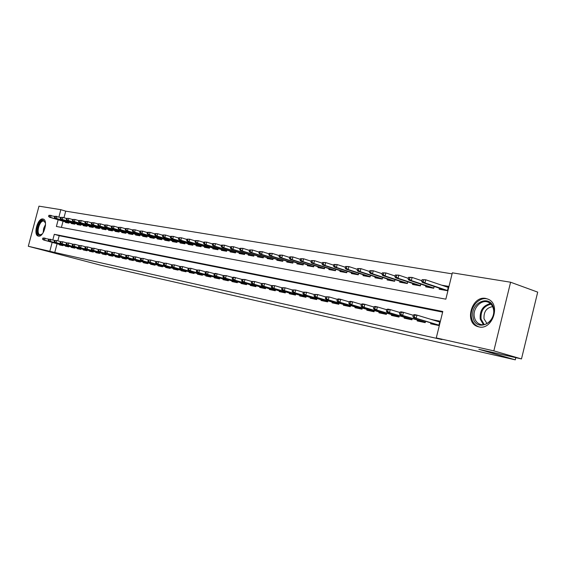 <?xml version="1.0" encoding="UTF-8"?>
<svg xmlns="http://www.w3.org/2000/svg" width="566" height="566" viewBox="0 0 566 566"><rect width="100%" height="100%" fill="white"/><g stroke="black" fill="none" stroke-linecap="round" stroke-linejoin="round"><path stroke-width="0.85" d="M478.886 326.886L477.754 326.582C463.887 322.634 471.782 295.233 485.854 298.459L488.6 299.4C501.08 304.968 492.052 330.452 478.886 326.886M38.403 236.107L38.332 236.086C32.892 235.18 37.639 217.634 42.952 219.014L43.136 219.049C48.542 220.047 43.66 237.656 38.403 236.107M58.157 219.778L56.388 226.464L445.838 299.173L452.34 272.826L510.596 282.222L537.7 292.127L521.484 358.936L478.822 349.286L515.301 359.842L100.635 265.185L28.3 246.274L38.976 206.158L60.838 209.682L58.906 216.962M452.085 273.852L65.713 211.153L60.838 209.682M430.832 322.931L430.62 323.773L438.834 325.521L439.909 321.163L431.66 319.585M417.418 320.094L417.213 320.922L425.215 322.627L425.533 321.339M404.343 317.335L404.138 318.142L411.942 319.804L412.253 318.552M391.587 314.639L391.389 315.432L399.002 317.052L399.306 315.828M379.142 312.007L378.951 312.793L386.373 314.371L386.67 313.175M366.994 309.446L366.803 310.21L374.055 311.753L374.345 310.585M355.137 306.935L354.953 307.692L362.028 309.192L362.311 308.06M343.562 304.494L343.371 305.23L350.29 306.701L350.566 305.59M332.249 302.103L332.065 302.824L338.822 304.26L339.091 303.178M321.198 299.761L321.021 300.482L327.615 301.883L327.884 300.822M310.394 297.483L310.218 298.183L316.67 299.555L316.932 298.515M299.839 295.247L299.662 295.94L305.965 297.277L306.227 296.266M289.516 293.068L289.339 293.747L295.509 295.056L295.756 294.058M279.413 290.931L279.243 291.603L285.278 292.884L285.526 291.907M269.536 288.844L269.366 289.502L275.267 290.754L275.508 289.799M259.865 286.799L259.702 287.45L265.475 288.674L265.716 287.733M250.405 284.797L250.243 285.434L255.896 286.637L256.129 285.717M241.144 282.837L240.982 283.467L246.514 284.641L246.741 283.743M232.067 280.92L231.911 281.543L237.331 282.696L237.557 281.804M223.188 279.038L223.025 279.654L228.331 280.778L228.558 279.908M214.479 277.199L214.323 277.807L219.523 278.911L219.742 278.055M205.953 275.394L205.798 275.989L210.892 277.071L211.111 276.236M197.591 273.626L197.442 274.213L202.437 275.274L202.649 274.453M189.398 271.892L189.249 272.472L194.145 273.512L194.357 272.699M181.368 270.194L181.219 270.767L186.016 271.786L186.228 270.987M173.493 268.525L173.345 269.091L178.049 270.095L178.255 269.31M165.76 266.89L165.619 267.449L170.232 268.433L170.437 267.661M158.183 265.291L158.041 265.843L162.569 266.805L162.767 266.041M150.747 263.714L150.606 264.258L155.049 265.206L155.247 264.456M143.446 262.171L143.311 262.709L147.669 263.636L147.86 262.9M136.286 260.657L136.144 261.188L140.425 262.1L140.616 261.372M129.253 259.164L129.119 259.695L133.321 260.586L133.505 259.872M122.348 257.707L122.214 258.23L126.338 259.108L126.522 258.4M115.57 256.271L115.436 256.787L119.49 257.65L119.667 256.95M108.905 254.863L108.778 255.372L112.754 256.214L112.938 255.535M102.368 253.476L102.234 253.978L106.146 254.813L106.323 254.134M95.937 252.118L95.81 252.613L99.651 253.434L99.828 252.769M89.626 250.78L89.492 251.276L93.27 252.075L93.44 251.417M83.414 249.465L83.287 249.953L87.001 250.745L87.171 250.094M77.316 248.177L77.188 248.658L80.832 249.436L81.002 248.792M71.316 246.903L71.189 247.384L74.776 248.149L74.945 247.512M65.415 245.658L65.295 246.132L68.819 246.882L68.981 246.26M65.713 211.153L63.965 217.726M63.045 221.221L61.404 227.398M65.564 221.964L65.43 222.488L68.925 223.11L69.13 222.325M71.408 223.004L71.274 223.528L74.825 224.164L75.03 223.372M77.351 224.058L77.209 224.589L80.825 225.24L81.037 224.433M83.4 225.126L83.252 225.671L86.931 226.329L87.143 225.509M89.541 226.216L89.4 226.768L93.135 227.433L93.355 226.605M95.796 227.327L95.654 227.886L99.453 228.565L99.68 227.716M102.163 228.459L102.014 229.018L105.884 229.711L106.111 228.855M108.637 229.605L108.488 230.178L112.429 230.878L112.655 230.008M115.231 230.779L115.075 231.352L119.086 232.067L119.32 231.183M121.938 231.968L121.782 232.555L125.864 233.284L126.105 232.378M128.772 233.178L128.616 233.772L132.769 234.515L133.01 233.595M135.727 234.416L135.571 235.01L139.802 235.767L140.043 234.84M142.809 235.668L142.653 236.277L146.962 237.048L147.21 236.1M150.025 236.949L149.863 237.564L154.256 238.35L154.511 237.387M157.376 238.258L157.214 238.88L161.692 239.68L161.947 238.696M164.869 239.581L164.706 240.217L169.269 241.031L169.524 240.034M172.503 240.939L172.34 241.583L176.988 242.411L177.25 241.392M180.285 242.319L180.115 242.97L184.856 243.819L185.124 242.779M188.223 243.727L188.054 244.385L192.886 245.248L193.155 244.194M196.31 245.163L196.14 245.828L201.071 246.712L201.347 245.637M204.567 246.62L204.39 247.307L209.42 248.205L209.703 247.109M212.986 248.113L212.809 248.807L217.938 249.726L218.228 248.608M221.575 249.641L221.391 250.342L226.633 251.276L226.924 250.137M230.341 251.191L230.157 251.905L235.506 252.861L235.803 251.693M239.291 252.783L239.1 253.504L244.562 254.481L244.866 253.292M248.424 254.396L248.233 255.132L253.809 256.129L254.12 254.912M257.756 256.051L257.565 256.801L263.254 257.82L263.572 256.575M267.286 257.742L267.088 258.499L272.904 259.539L273.229 258.273M277.022 259.469L276.824 260.24L282.767 261.301L283.092 260.006M286.969 261.23L286.771 262.016L292.841 263.098L293.181 261.775M297.136 263.027L296.931 263.834L303.143 264.938L303.489 263.586M307.536 264.874L307.331 265.687L313.677 266.819L314.031 265.433M318.17 266.756L317.958 267.584L324.452 268.744L324.806 267.322M329.044 268.68L328.825 269.529L335.468 270.711L335.836 269.253M340.166 270.647L339.954 271.51L346.753 272.727L347.128 271.234M351.557 272.663L351.337 273.548L358.292 274.793L358.681 273.258M363.216 274.729L362.99 275.628L370.114 276.901L370.511 275.324M375.152 276.845L374.925 277.757L382.22 279.059L382.623 277.446M387.377 279.01L387.144 279.944L394.622 281.281L395.04 279.618M399.907 281.224L399.674 282.179L407.336 283.545L407.761 281.84M412.748 283.495L412.508 284.472L420.361 285.872L420.8 284.118M425.915 285.823L425.667 286.82L433.719 288.257L434.172 286.446M439.414 288.207L439.159 289.233L447.423 290.705L448.491 286.361L441.593 285.158M57.081 243.727L54.768 252.457L441.94 339.565L436.273 337.93L442.796 311.491L54.308 234.303L52.836 239.871M442.647 312.114L59.211 235.697L57.845 240.847M59.621 244.434L59.494 244.901L62.96 245.637L63.123 245.021M515.301 359.842L515.831 357.662M521.484 358.936L493.842 350.863L436.273 337.93M510.596 282.222L493.842 350.863M54.768 252.457L28.3 246.274M52.171 242.361L49.85 251.12M59.211 235.697L54.308 234.303M436.938 321.042L431.688 319.45M42.867 238.045L42.57 239.185L43.136 239.305L43.441 238.166L42.867 238.045L45.096 238.123L44.551 240.175L63.045 245.319M43.441 238.166L48.952 239.199M43.136 239.305L44.551 240.175L43.525 239.956L63.031 245.382M42.57 239.185L43.525 239.956M48.909 215.313L48.605 216.445L49.178 216.545L49.483 215.413L48.909 215.313L51.138 215.384L50.593 217.429L49.56 217.245L68.96 222.962M49.178 216.545L50.593 217.429L68.988 222.848M49.483 215.413L54.669 216.431M49.56 217.245L48.605 216.445M42.358 233.892L39.493 235.173C34.689 234.55 38.778 219.184 43.419 220.386L45.478 223.068M45.337 222.523L43.759 221.073C39.5 219.962 35.686 234.013 40.052 234.749L41.948 234.282M43.681 219.29C38.601 218.016 33.826 234.543 38.813 236.149M473.07 317.377C469.462 302.874 490.779 293.322 493.63 308.47C497.33 323.391 475.546 332.511 473.07 317.377M493.418 308.994C492.696 305.923 491.125 303.744 488.699 302.463C481.687 298.508 472.171 308.428 474.386 317.229C475.199 320.745 477.074 323.08 480.01 324.233C486.944 327.141 495.59 317.406 493.418 308.994M486.979 323.533L484.015 318.814C483.612 311.767 486.477 307.706 492.625 306.63M488.578 299.386C479.862 295.424 468.966 307.515 471.57 318.028C472.589 322.457 474.959 325.372 478.68 326.773L479.36 326.971M48.612 239.241L48.308 240.387L48.888 240.508L49.192 239.361L48.612 239.241L50.862 239.319L50.317 241.385L68.903 246.557M49.192 239.361L54.782 240.416M48.888 240.508L50.317 241.385L49.27 241.166L68.889 246.627M48.308 240.387L49.27 241.166M54.456 240.451L54.152 241.611L54.739 241.732L55.044 240.578L54.456 240.451L56.727 240.529L56.176 242.616L74.861 247.823M55.044 240.578L56.727 240.529L60.718 241.647M54.739 241.732L56.176 242.616L55.114 242.39L74.846 247.887M54.152 241.611L55.114 242.39M60.399 241.689L60.088 242.856L60.689 242.977L61.001 241.809L60.399 241.689L62.692 241.767L62.133 243.868L80.924 249.111M61.001 241.809L62.692 241.767L66.753 242.906M60.689 242.977L62.133 243.868L61.05 243.642L80.903 249.174M60.088 242.856L61.05 243.642M66.448 242.941L66.137 244.123L66.746 244.25L67.057 243.069L66.448 242.941L68.762 243.019L68.196 245.142L87.086 250.42M67.057 243.069L68.762 243.019L72.894 244.179M66.746 244.25L68.196 245.142L67.099 244.908L87.065 250.483M66.137 244.123L67.099 244.908M54.697 216.311L54.393 217.457L54.98 217.556L55.284 216.41L54.697 216.311L56.947 216.382L56.395 218.441L55.348 218.257L74.861 224.023M54.98 217.556L56.395 218.441L74.889 223.903M55.284 216.41L60.555 217.45M55.348 218.257L54.393 217.457M60.583 217.323L60.279 218.483L60.873 218.582L61.178 217.429L60.583 217.323L62.854 217.394L62.302 219.474L61.234 219.29L80.86 225.091M60.873 218.582L62.302 219.474L80.896 224.978M61.178 217.429L62.854 217.394L66.54 218.49M61.234 219.29L60.279 218.483M66.576 218.356L66.264 219.523L66.873 219.629L67.177 218.462L66.576 218.356L68.868 218.426L68.309 220.528L67.22 220.337L86.966 226.188M66.873 219.629L68.309 220.528L86.994 226.067M67.177 218.462L68.868 218.426L72.632 219.551M67.22 220.337L66.264 219.523M72.667 219.41L72.356 220.584L72.972 220.69L73.283 219.516L72.667 219.41L74.981 219.481L74.422 221.596L73.311 221.405L93.178 227.299M72.972 220.69L74.422 221.596L93.206 227.171M73.283 219.516L74.981 219.481L78.83 220.627M73.311 221.405L72.356 220.584M72.604 244.222L72.285 245.411L72.908 245.538L73.219 244.349L72.604 244.222L74.931 244.3L74.372 246.443L93.355 251.75M73.219 244.349L74.931 244.3L79.148 245.481M72.908 245.538L74.372 246.443L73.247 246.203L93.333 251.82M72.285 245.411L73.247 246.203M78.872 220.478L78.561 221.66L79.183 221.773L79.495 220.584L78.872 220.478L81.207 220.549L80.641 222.686L79.516 222.488L99.489 228.431M79.183 221.773L80.641 222.686L99.524 228.303M79.495 220.584L81.207 220.549L85.141 221.73M79.516 222.488L78.561 221.66M78.865 245.517L78.547 246.719L79.176 246.854L79.495 245.651L78.865 245.517L81.221 245.602L80.648 247.759L99.736 253.101M79.495 245.651L81.221 245.602L85.508 246.811M79.176 246.854L80.648 247.759L79.509 247.519L99.715 253.172M78.547 246.719L79.509 247.519M85.183 221.568L84.872 222.763L85.508 222.87L85.82 221.674L85.183 221.568L87.539 221.639L86.973 223.796L85.827 223.591L105.92 229.577M85.508 222.87L86.973 223.796L105.955 229.449M85.82 221.674L87.539 221.639L91.565 222.848M85.827 223.591L84.872 222.763M85.24 246.84L84.921 248.05L85.565 248.191L85.883 246.974L85.24 246.84L87.617 246.925L87.044 249.104L106.231 254.481M85.883 246.974L87.617 246.925L91.982 248.156M85.565 248.191L87.044 249.104L85.883 248.863L106.21 254.559M84.921 248.05L85.883 248.863M91.607 222.671L91.289 223.881L91.94 223.995L92.258 222.785L91.607 222.671L93.984 222.749L93.418 224.921L92.244 224.716L112.464 230.751M91.94 223.995L93.418 224.921L112.5 230.617M92.258 222.785L93.984 222.749L98.102 223.98M92.244 224.716L91.289 223.881M91.727 248.191L91.409 249.415L92.06 249.549L92.385 248.325L91.727 248.191L94.133 248.276L93.553 250.476L112.846 255.882M92.385 248.325L94.133 248.276L98.583 249.528M92.06 249.549L93.553 250.476L92.371 250.229L112.825 255.959M91.409 249.415L92.371 250.229M98.151 223.803L97.826 225.02L98.491 225.134L98.809 223.917L98.151 223.803L100.55 223.874L99.977 226.075L98.788 225.862L119.122 231.94M98.491 225.134L99.977 226.075L119.157 231.805M98.809 223.917L100.55 223.874L104.76 225.141M98.788 225.862L97.826 225.02M98.335 249.564L98.017 250.795L98.682 250.936L99.008 249.698L98.335 249.564L100.762 249.648L100.182 251.87L119.575 257.311M99.008 249.698L100.762 249.648L105.297 250.929M98.682 250.936L100.182 251.87L98.979 251.615L119.553 257.389M98.017 250.795L98.979 251.615M104.809 224.95L104.491 226.181L105.163 226.294L105.481 225.063L104.809 224.95L107.236 225.027L106.656 227.242L105.446 227.03L125.9 233.157M105.163 226.294L106.656 227.242L125.935 233.015M105.481 225.063L107.236 225.027L111.537 226.322M105.446 227.03L104.491 226.181M105.071 250.957L104.745 252.203L105.425 252.344L105.75 251.099L105.071 250.957L107.519 251.049L106.932 253.285L126.43 258.768M105.75 251.099L107.519 251.049L112.139 252.351M105.425 252.344L106.932 253.285L105.708 253.03L126.409 258.846M104.745 252.203L105.708 253.03M111.594 226.117L111.269 227.355L111.955 227.475L112.28 226.237L111.594 226.117L114.042 226.195L113.455 228.431L112.224 228.218L132.805 234.388M111.955 227.475L113.455 228.431L132.84 234.246M112.28 226.237L114.042 226.195L118.45 227.525M112.224 228.218L111.269 227.355M111.926 252.386L111.594 253.639L112.287 253.787L112.62 252.528L111.926 252.386L114.403 252.471L113.808 254.728L133.406 260.247M112.62 252.528L114.403 252.471L119.115 253.809M112.287 253.787L113.808 254.728L112.563 254.467L133.385 260.332M111.594 253.639L112.563 254.467M118.506 227.306L118.174 228.558L118.874 228.685L119.2 227.426L118.506 227.306L120.975 227.391L120.388 229.647L119.129 229.421L139.83 235.647M118.874 228.685L120.388 229.647L139.873 235.506M119.2 227.426L120.975 227.391L125.482 228.749M119.129 229.421L118.174 228.558M118.91 253.837L118.577 255.103L119.284 255.252L119.617 253.978L118.91 253.837L121.414 253.922L120.813 256.207L140.517 261.761M119.617 253.978L121.414 253.922L126.211 255.287M119.284 255.252L120.813 256.207L119.546 255.938L140.495 261.839M118.577 255.103L119.546 255.938M125.539 228.523L125.213 229.789L125.921 229.909L126.253 228.643L125.539 228.523L128.043 228.6L127.449 230.878L126.168 230.659L146.99 236.935M125.921 229.909L127.449 230.878L147.033 236.786M126.253 228.643L128.043 228.6L132.649 230.001M126.168 230.659L125.213 229.789M126.027 255.308L125.694 256.589L126.416 256.745L126.749 255.464L126.027 255.308L128.553 255.4L127.951 257.707L147.761 263.296M126.749 255.464L128.553 255.4L133.449 256.794M126.416 256.745L127.951 257.707L126.657 257.431L147.74 263.381M125.694 256.589L126.657 257.431M132.713 229.761L132.38 231.034L133.102 231.161L133.442 229.881L132.713 229.761L135.239 229.838L134.637 232.138L133.335 231.911L154.285 238.236M133.102 231.161L134.637 232.138L154.327 238.088M133.442 229.881L135.239 229.838L139.958 231.275M133.335 231.911L132.38 231.034M133.279 256.815L132.946 258.11L133.675 258.266L134.015 256.971L133.279 256.815L135.833 256.907L135.232 259.235L155.141 264.86M134.015 256.971L135.833 256.907L140.828 258.329M133.675 258.266L135.232 259.235L133.909 258.959L155.119 264.952M132.946 258.11L133.909 258.959M140.021 231.02L139.689 232.308L140.425 232.435L140.764 231.147L140.021 231.02L142.575 231.105L141.967 233.425L140.637 233.192L161.72 239.567M140.425 232.435L141.967 233.425L161.763 239.418M140.764 231.147L142.575 231.105L147.401 232.569M140.637 233.192L139.689 232.308M140.679 258.351L140.333 259.66L141.083 259.815L141.422 258.506L140.679 258.351L143.255 258.443L142.646 260.792L162.661 266.459M141.422 258.506L143.255 258.443L148.349 259.9M141.083 259.815L142.646 260.792L141.302 260.509L162.633 266.551M140.333 259.66L141.302 260.509M147.471 232.301L147.132 233.602L147.889 233.737L148.228 232.435L147.471 232.301L150.054 232.385L149.445 234.727L148.087 234.494L169.291 240.925M147.889 233.737L149.445 234.727L169.333 240.769M148.228 232.435L150.054 232.385L154.992 233.9M148.087 234.494L147.132 233.602M148.214 259.914L147.875 261.237L148.632 261.393L148.978 260.077L148.214 259.914L150.825 260.013L150.202 262.383L170.324 268.086M148.978 260.077L150.825 260.013L156.018 261.492M148.632 261.393L150.202 262.383L148.837 262.093L170.302 268.178M147.875 261.237L148.837 262.093M155.07 233.609L154.723 234.925L155.494 235.06L155.834 233.744L155.07 233.609L157.673 233.701L157.058 236.064L155.678 235.824L177.017 242.312M155.494 235.06L157.058 236.064L177.059 242.149M155.834 233.744L157.673 233.701L162.739 235.244M155.678 235.824L154.723 234.925M155.898 261.513L155.558 262.843L156.329 263.006L156.676 261.676L155.898 261.513L158.537 261.612L157.914 264.004L178.141 269.741M156.676 261.676L158.537 261.612L163.843 263.126M156.329 263.006L157.914 264.004L156.513 263.714L178.113 269.84M155.558 262.843L156.513 263.714M162.817 234.947L162.47 236.277L163.249 236.411L163.595 235.081L162.817 234.947L165.449 235.031L164.826 237.423L163.418 237.175L184.884 243.72M163.249 236.411L164.826 237.423L184.926 243.55M163.595 235.081L165.449 235.031L170.628 236.623M163.418 237.175L162.47 236.277M163.744 263.14L163.39 264.485L164.182 264.647L164.536 263.303L163.744 263.14L166.404 263.24L165.774 265.659L164.352 265.355L186.009 271.786M164.182 264.647L165.774 265.659L186.108 271.439M164.536 263.303L166.404 263.24L171.823 264.789M163.39 264.485L164.352 265.355M192.879 245.248L171.314 238.562L170.366 237.649L171.165 237.791L171.512 236.446L170.713 236.312L170.366 237.649M170.713 236.312L173.38 236.397L172.75 238.81L192.949 244.986M171.165 237.791L172.75 238.81L171.314 238.562M171.512 236.446L173.38 236.397L178.686 238.031M171.739 264.803L171.385 266.161L172.191 266.324L172.545 264.966L171.739 264.803L174.434 264.902L173.797 267.343L194.237 273.159M172.545 264.966L174.434 264.902L179.96 266.487M172.191 266.324L173.797 267.343L172.34 267.039L194.209 273.265M171.385 266.161L172.34 267.039M178.771 237.699L178.417 239.05L179.231 239.192L179.585 237.84L178.771 237.699L181.467 237.791L180.83 240.225L179.365 239.97L201.093 246.627M179.231 239.192L180.83 240.225L201.135 246.451M179.585 237.84L181.467 237.791L186.9 239.468M179.365 239.97L178.417 239.05M179.896 266.494L179.542 267.867L180.37 268.036L180.724 266.664L179.896 266.494L182.62 266.593L181.983 269.062L202.529 274.92M180.724 266.664L182.62 266.593L188.266 268.213M180.37 268.036L181.983 269.062L180.497 268.751L202.501 275.026M179.542 267.867L180.497 268.751M186.992 239.114L186.639 240.479L187.466 240.628L187.82 239.255L186.992 239.114L189.716 239.206L189.079 241.668L187.579 241.406L209.441 248.12M187.466 240.628L189.079 241.668L209.484 247.943M187.82 239.255L189.716 239.206L195.284 240.932M187.579 241.406L186.639 240.479M188.223 268.227L187.87 269.607L188.711 269.784L189.065 268.397L188.223 268.227L190.983 268.326L190.332 270.817L210.984 276.717M189.065 268.397L190.983 268.326L196.749 269.982M188.711 269.784L190.332 270.817L188.818 270.498L210.955 276.824M187.87 269.607L188.818 270.498M195.383 240.564L195.022 241.944L195.871 242.092L196.232 240.706L195.383 240.564L198.135 240.656L197.492 243.139L195.963 242.878L217.96 249.648M195.871 242.092L197.492 243.139L218.002 249.465M196.232 240.706L198.135 240.656L203.845 242.425M195.963 242.878L195.022 241.944M196.727 269.989L196.36 271.39L197.223 271.567L197.584 270.166L196.727 269.989L199.508 270.095L198.857 272.614L219.615 278.55M197.584 270.166L199.508 270.095L205.401 271.793L205.034 273.201L205.918 273.385L206.279 271.97L205.401 271.793L206.64 271.567L214.259 273.64L213.891 275.062L214.79 275.246L215.158 273.817L214.266 273.633L215.497 273.406L223.308 275.529M197.223 271.567L198.857 272.614L197.315 272.288L219.587 278.656M196.36 271.39L197.315 272.288M203.944 242.036L203.583 243.43L204.446 243.585L204.807 242.184L203.944 242.036L206.732 242.135L206.081 244.646L204.524 244.37L226.648 251.205M204.446 243.585L206.081 244.646L226.697 251.014M204.807 242.184L206.732 242.135L212.583 243.953M204.524 244.37L203.583 243.43M206.279 271.97L208.217 271.892L207.566 274.439L228.423 280.425M205.918 273.385L207.566 274.439L205.982 274.107L228.395 280.531M205.034 273.201L205.982 274.107M212.689 243.543L212.321 244.958L213.205 245.106L213.573 243.698L212.689 243.543L215.505 243.642L214.847 246.182L213.255 245.899L235.52 252.797M213.205 245.106L214.847 246.182L235.569 252.599M213.573 243.698L215.505 243.642L221.504 245.51M213.255 245.899L212.321 244.958M215.158 273.817L217.118 273.739L216.453 276.314L237.423 282.335M214.79 275.246L216.453 276.314L214.839 275.975L237.395 282.448M213.891 275.062L214.839 275.975M221.61 245.085L221.242 246.507L222.148 246.663L222.516 245.241L221.61 245.085L224.461 245.177L223.803 247.745L222.176 247.462L244.576 254.424M222.148 246.663L223.803 247.745L244.625 254.219M222.516 245.241L224.461 245.177L230.617 247.109M222.176 247.462L221.242 246.507M223.315 275.508L222.94 276.951L223.86 277.142L224.228 275.699L223.315 275.508L226.202 275.621L225.53 278.217L246.606 284.281M224.228 275.699L226.202 275.621L232.555 277.46L232.187 278.889L233.121 279.088L233.496 277.623L232.562 277.432L233.793 277.191L242 279.434M223.86 277.142L225.53 278.217L223.881 277.871L246.578 284.401M222.94 276.951L223.881 277.871M233.496 277.623L235.477 277.538L234.805 280.17L255.988 286.276M233.121 279.088L234.805 280.17L233.121 279.816L255.952 286.396M232.187 278.889L233.121 279.816M242.007 279.392L241.632 280.863L242.588 281.069L242.963 279.59L242.007 279.392L244.965 279.505L244.286 282.165L265.567 288.306M242.963 279.59L244.965 279.505L251.651 281.451M242.588 281.069L244.286 282.165L242.559 281.797L265.539 288.434M241.632 280.863L242.559 281.797M230.73 246.656L230.362 248.099L231.282 248.255L231.65 246.811L230.73 246.656L233.617 246.755L232.944 249.351L231.289 249.054L253.823 256.08M231.282 248.255L232.944 249.351L253.872 255.874M231.65 246.811L233.617 246.755L239.92 248.736M231.289 249.054L230.362 248.099M240.041 248.262L239.673 249.719L240.614 249.882L240.989 248.424L240.041 248.262L242.963 248.361L242.29 250.986L240.592 250.688L263.268 257.778M240.614 249.882L242.29 250.986L263.317 257.565M240.989 248.424L242.963 248.361L249.436 250.398M240.592 250.688L239.673 249.719M249.564 249.903L249.181 251.375L250.151 251.545L250.526 250.066L249.564 249.903L252.514 250.002L251.835 252.655L250.101 252.351L272.911 259.504M250.151 251.545L251.835 252.655L272.968 259.285M250.526 250.066L252.514 250.002L259.157 252.103M250.101 252.351L249.181 251.375M251.665 281.394L251.283 282.887L252.259 283.092L252.641 281.599L251.665 281.394L254.658 281.507L253.971 284.196L275.359 290.386M252.641 281.599L254.658 281.507L261.52 283.509M252.259 283.092L253.971 284.196L252.21 283.828L275.331 290.514M251.283 282.887L252.21 283.828M259.292 251.58L258.91 253.066L259.893 253.235L260.275 251.75L259.292 251.58L262.277 251.679L261.591 254.36L259.822 254.056L282.774 261.273M259.893 253.235L261.591 254.36L282.83 261.053M260.275 251.75L262.277 251.679L269.091 253.844M259.822 254.056L258.91 253.066M261.542 283.446L261.152 284.953L262.15 285.165L262.539 283.651L261.542 283.446L264.57 283.559L263.876 286.283L285.37 292.516M262.539 283.651L264.57 283.559L271.616 285.625M262.15 285.165L263.876 286.283L262.072 285.901L285.335 292.643M261.152 284.953L262.072 285.901M269.232 253.292L268.85 254.799L269.855 254.976L270.244 253.469L269.232 253.292L272.26 253.398L271.567 256.108L269.756 255.79L292.848 263.084M269.855 254.976L271.567 256.108L292.905 262.85M270.244 253.469L272.26 253.398L279.257 255.627M269.756 255.79L268.85 254.799M271.638 285.54L271.248 287.068L272.267 287.28L272.656 285.752L271.638 285.54L274.701 285.66L274.001 288.412L295.601 294.688M272.656 285.752L274.701 285.66L281.939 287.783M272.267 287.28L274.001 288.412L272.161 288.023L295.565 294.822M271.248 287.068L272.161 288.023M279.406 255.047L279.017 256.568L280.043 256.745L280.432 255.224L279.406 255.047L282.469 255.153L281.769 257.898L279.915 257.572L303.143 264.938M280.043 256.745L281.769 257.898L303.206 264.697M280.432 255.224L282.469 255.153L289.65 257.445M279.915 257.572L279.017 256.568M281.96 287.684L281.571 289.233L282.618 289.445L283.007 287.903L281.96 287.684L285.066 287.804L284.358 290.584L306.065 296.909M283.007 287.903L285.066 287.804L292.502 289.99M282.618 289.445L284.358 290.584L282.476 290.195L306.029 297.051M281.571 289.233L282.476 290.195M289.806 256.837L289.41 258.379L290.464 258.563L290.86 257.021L289.806 256.837L292.905 256.95L292.205 259.723L290.308 259.391L313.642 266.812M290.464 258.563L292.205 259.723L313.734 266.579M290.86 257.021L292.905 256.95L300.284 259.313M290.308 259.391L289.41 258.379M292.53 289.877L292.134 291.44L293.202 291.667L293.598 290.103L292.53 289.877L295.671 290.004L294.957 292.813L316.762 299.181M293.598 290.103L295.671 290.004L303.305 292.254M293.202 291.667L294.957 292.813L293.032 292.41L316.727 299.329M292.134 291.44L293.032 292.41M300.447 258.669L300.051 260.233L301.126 260.417L301.522 258.86L300.447 258.669L303.588 258.782L302.881 261.591L300.935 261.251L324.332 268.723M301.126 260.417L302.881 261.591L324.509 268.503M301.522 258.86L303.588 258.782L311.166 261.223M300.935 261.251L300.051 260.233M303.341 292.127L302.937 293.704L304.034 293.931L304.437 292.353L303.341 292.127L306.524 292.247L305.803 295.098L327.707 301.508M304.437 292.353L306.524 292.247L314.371 294.568M304.034 293.931L305.803 295.098L303.836 294.681L327.672 301.65M302.937 293.704L303.836 294.681M311.335 260.551L310.939 262.129L312.043 262.32L312.439 260.742L311.335 260.551L314.519 260.664L313.805 263.501L311.816 263.155L335.263 270.675M312.043 262.32L313.805 263.501L335.532 270.477M312.439 260.742L314.519 260.664L322.302 263.183M311.816 263.155L310.939 262.129M314.413 294.419L314.003 296.018L315.128 296.259L315.531 294.653L314.413 294.419L317.639 294.546L316.91 297.433L338.914 303.892M315.531 294.653L317.639 294.546L325.705 296.938M315.128 296.259L316.91 297.433L314.894 297.009L338.878 304.034M314.003 296.018L314.894 297.009M322.486 262.468L322.082 264.067L323.207 264.265L323.611 262.666L322.486 262.468L325.712 262.589L324.983 265.461L322.953 265.107L346.449 272.678M323.207 264.265L324.983 265.461L346.809 272.494M323.611 262.666L325.712 262.589L333.707 265.185M322.953 265.107L322.082 264.067M325.747 296.775L325.337 298.395L326.483 298.636L326.893 297.016L325.747 296.775L329.016 296.902L328.28 299.824L326.214 299.386L350.347 306.468M326.483 298.636L328.28 299.824L350.382 306.326M326.893 297.016L329.016 296.902L337.308 299.364M325.337 298.395L326.214 299.386M333.898 264.442L333.494 266.055L334.648 266.253L335.058 264.64L333.898 264.442L337.166 264.555L336.437 267.463L334.35 267.102L357.903 274.722M334.648 266.253L336.437 267.463L358.356 274.56M335.058 264.64L337.166 264.555L345.387 267.244M334.35 267.102L333.494 266.055M360.273 308.449L360.181 308.803M337.35 299.188L336.94 300.822L338.114 301.07L338.532 299.428L337.35 299.188L338.546 298.876L340.668 299.315L339.925 302.272L362.12 308.824M338.532 299.428L340.668 299.315L349.194 301.855M338.114 301.07L339.925 302.272L337.81 301.827L362.091 308.958M336.94 300.822L337.81 301.827M345.585 266.452L345.175 268.086L346.364 268.291L346.774 266.657L345.585 266.452L348.904 266.572L348.161 269.515L346.031 269.147L369.619 276.809M346.364 268.291L348.161 269.515L370.171 276.675M346.774 266.657L348.904 266.572L357.358 269.345M346.031 269.147L345.175 268.086M372.152 310.967L372.06 311.328M349.243 301.657L348.833 303.312L350.036 303.567L350.453 301.904L349.243 301.657L350.439 301.338L352.604 301.791L351.854 304.777L374.147 311.378M350.453 301.904L352.604 301.791L361.377 304.409M350.036 303.567L351.854 304.777L349.689 304.324L374.112 311.512M348.833 303.312L349.689 304.324M357.563 268.517L357.153 270.173L358.363 270.385L358.78 268.73L357.563 268.517L360.924 268.638L360.174 271.623L357.995 271.234L381.618 278.953M358.363 270.385L360.174 271.623L382.276 278.847M358.78 268.73L360.924 268.638L369.619 271.51M357.995 271.234L357.153 270.173M384.314 313.543L384.222 313.911M361.433 304.183L361.016 305.866L362.247 306.121L362.672 304.444L361.433 304.183L362.615 303.864L364.844 304.324L364.087 307.345L386.472 313.996M362.672 304.444L364.844 304.324L373.871 307.027M362.247 306.121L364.087 307.345L361.858 306.878L386.437 314.13M361.016 305.866L361.858 306.878M369.839 270.633L369.421 272.31L370.666 272.529L371.084 270.852L369.839 270.633L373.242 270.76L372.492 273.774L370.249 273.385L393.915 281.153M370.666 272.529L372.492 273.774L394.679 281.069M371.084 270.852L373.242 270.76L382.192 273.725M370.249 273.385L369.421 272.31M396.78 316.189L396.688 316.564M373.928 306.779L373.503 308.477L374.77 308.746L375.194 307.041L373.928 306.779L375.102 306.447L377.388 306.921L376.623 309.984L399.094 316.677M375.194 307.041L377.388 306.921L386.677 309.715M374.77 308.746L376.623 309.984L374.338 309.503L399.065 316.804M373.503 308.477L374.338 309.503M382.418 272.805L382 274.503L383.274 274.722L383.698 273.024L382.418 272.805L385.878 272.932L385.113 275.982L382.814 275.585L406.508 283.396M383.274 274.722L385.113 275.982L407.386 283.34M383.698 273.024L385.878 272.932L395.082 275.996M382.814 275.585L382 274.503M409.558 318.891L409.459 319.274M386.748 309.439L386.316 311.166L387.611 311.434L388.043 309.708L386.748 309.439L387.908 309.1L390.25 309.581L389.479 312.687L412.041 319.429M388.043 309.708L390.25 309.581L399.815 312.467M387.611 311.434L389.479 312.687L387.137 312.191L412.006 319.557M386.316 311.166L387.137 312.191M395.323 275.026L394.898 276.746L396.2 276.972L396.632 275.253L395.323 275.026L398.825 275.154L398.054 278.253L395.698 277.835L419.413 285.703M396.2 276.972L398.054 278.253L420.411 285.674M396.632 275.253L398.825 275.154L408.305 278.33M395.698 277.835L394.898 276.746M422.653 321.665L422.554 322.061M399.886 312.17L399.455 313.911L400.785 314.194L401.223 312.446L399.886 312.17L401.046 311.816L403.445 312.312L402.667 315.46L425.307 322.252M401.223 312.446L403.445 312.312L413.293 315.297M400.785 314.194L402.667 315.46L400.261 314.958L425.278 322.372M399.455 313.911L400.261 314.958M408.56 277.312L408.128 279.052L409.466 279.286L409.897 277.538L408.56 277.312L412.112 277.439L411.333 280.573L408.914 280.149L432.643 288.066M409.466 279.286L411.333 280.573L433.768 288.066M409.897 277.538L412.112 277.439L421.868 280.729M408.914 280.149L408.128 279.052M438.565 321.686L438.65 321.339L436.902 321.177M436.082 324.509L435.983 324.912M439.803 321.58L438.65 321.339L438.615 321.7M413.378 314.965L412.939 316.741L414.305 317.024L414.744 315.255L413.378 314.965L414.524 314.611L416.986 315.12L416.194 318.304L438.926 325.146M414.744 315.255L416.986 315.12L439.69 322.026M414.305 317.024L416.194 318.304L413.732 317.788L438.898 325.259M412.939 316.741L413.732 317.788M446.128 286.7L448.314 287.082M422.137 279.646L421.698 281.415L423.078 281.656L423.517 279.887L422.137 279.646L425.745 279.788L424.953 282.958L422.477 282.526L446.213 290.492M423.078 281.656L424.953 282.958L447.465 290.521M423.517 279.887L425.745 279.788L448.237 287.408M422.477 282.526L421.698 281.415M43.143 232.753L43.639 228.402L45.535 224.447M45.471 225.629L43.716 231.72M483.385 324.643L480.223 319.097C479.621 310.614 483.017 305.463 490.411 303.624M490.977 304.175C483.803 305.923 480.506 310.911 481.079 319.139L484.178 324.537M477.754 326.582L478.185 326.716M480.541 324.396L480.01 324.233"/></g></svg>
